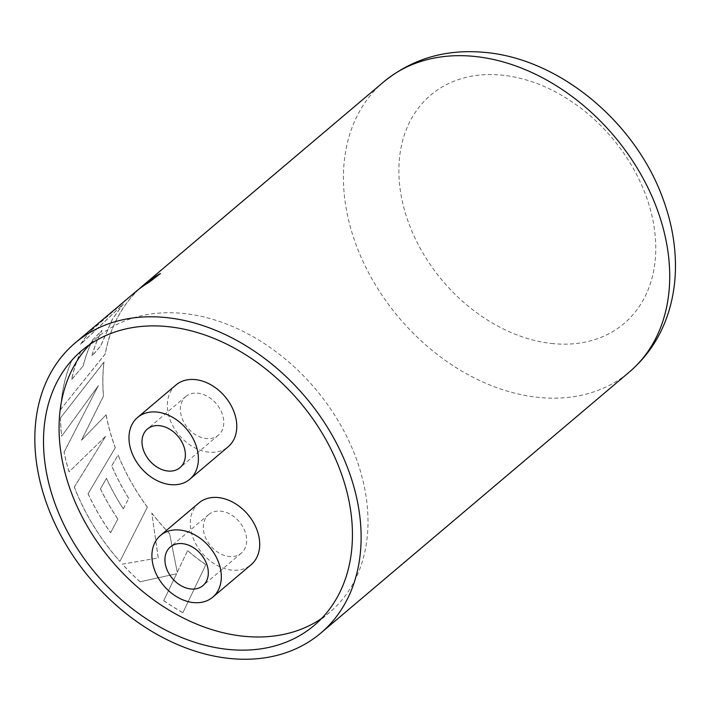 <?xml version="1.0" encoding="UTF-8"?>
<svg xmlns="http://www.w3.org/2000/svg" width="711" height="711" viewBox="0 0 711 711"><rect width="100%" height="100%" fill="white"/><g stroke="black" fill="none" stroke-linecap="round" stroke-linejoin="round"><path stroke-width="0.53" stroke-dasharray="3.56 2.67" d="M321.656 618.428A179.972 133.286 -130.2 0 0 329.78 612.242A179.972 133.286 -130.2 0 0 346.959 436.918A179.972 133.286 -130.2 0 0 182.14 313.338A179.972 133.286 -130.2 0 0 97.283 337.467A179.972 133.286 -130.2 0 0 89.844 344.453M176.586 573.786L140.023 581.794A190.077 140.769 -130.2 0 1 122.319 564.161L158.224 557.957L151.799 513.146A190.077 140.769 -130.2 0 0 169.538 533.641L177.261 572.204L187.606 550.652A190.077 140.769 -130.2 0 0 205.826 564.765L182.86 612.722A190.077 140.769 -130.2 0 1 163.717 600.679L176.621 573.715L140.023 581.794M106.055 414.771A190.077 140.769 -130.2 0 0 115.235 447.726L88.048 493.79A190.077 140.769 -130.2 0 0 110.605 532.752L117.813 519.066A190.077 140.769 -130.2 0 1 100.429 488.839L106.437 478.396A190.077 140.769 -130.2 0 0 123.252 508.845L128.735 498.455A190.077 140.769 -130.2 0 1 111.68 465.856L118.079 455.076A190.077 140.769 -130.2 0 0 147.319 507.21L119.875 561.441A190.077 140.769 -130.2 0 1 79.801 500.153A190.077 140.769 -130.2 0 1 74.291 487.106L105.601 436.314L69.038 471.882A190.077 140.769 -130.2 0 1 64.061 452.098L98.34 385.664L61.599 436.243A190.077 140.769 -130.2 0 1 60.515 417.881L103.957 362.041A190.077 140.769 -130.2 0 0 103.451 396.009L81.436 440.251L106.143 414.771A189.979 140.698 -130.2 0 0 115.315 447.717L115.235 447.726M92.626 339.92L102.046 330.402A189.979 140.698 -130.2 0 0 91.932 356.06L100.775 345.981L112.427 319.248L123.332 304.032L80.619 344.364A189.979 140.698 -130.2 0 1 91.355 330.482L91.284 330.411A190.077 140.769 -130.2 0 0 80.539 344.293L123.261 303.961L112.356 319.186L100.695 345.937L91.843 356.015A190.077 140.769 -130.2 0 1 101.966 330.339L92.626 339.92A190.077 140.769 -130.2 0 0 83.16 366.014L71.607 379.532A190.077 140.769 -130.2 0 1 81.294 350.479L71.811 360.415A190.077 140.769 -130.2 0 0 60.684 409.376L105.192 353.954A190.077 140.769 -130.2 0 1 122.256 309.409A190.077 140.769 -130.2 0 1 139.747 288.426M91.284 330.411L133.019 293.99M163.717 600.679L176.621 573.715M140.067 581.731A189.979 140.698 -130.2 0 1 122.372 564.107L122.319 564.161M122.372 564.107L158.224 557.957M158.269 557.895L151.799 513.146M151.852 513.102A189.979 140.698 -130.2 0 0 169.591 533.588L169.538 533.641M169.591 533.588L177.261 572.204M177.297 572.142L187.606 550.652M187.642 550.59A189.979 140.698 -130.2 0 0 205.861 564.694L205.826 564.765M205.861 564.694L182.86 612.722M163.752 600.608A189.979 140.698 -130.2 0 0 182.878 612.642M60.515 417.881L104.046 362.077A189.979 140.698 -130.2 0 0 103.539 396.027L81.525 440.251L106.143 414.771M115.315 447.717L88.048 493.79M88.128 493.772A189.979 140.698 -130.2 0 0 110.667 532.708L110.605 532.752M110.667 532.708L117.813 519.066M117.875 519.03A189.979 140.698 -130.2 0 1 100.5 488.821L100.429 488.839M100.5 488.821L106.437 478.396M106.508 478.37A189.979 140.698 -130.2 0 0 123.314 508.809L123.252 508.845M123.314 508.809L128.735 498.455M128.807 498.42A189.979 140.698 -130.2 0 1 111.76 465.838L111.68 465.856M111.76 465.838L118.079 455.076M118.159 455.067A189.979 140.698 -130.2 0 0 147.381 507.165L147.319 507.21M147.381 507.165L119.875 561.441M74.291 487.106L74.371 487.097A189.979 140.698 -130.2 0 0 79.881 500.135A189.979 140.698 -130.2 0 0 119.928 561.388M74.371 487.097L105.601 436.314M105.681 436.314L69.038 471.882M69.118 471.873A189.979 140.698 -130.2 0 1 64.15 452.098L64.061 452.098M64.15 452.098L98.34 385.664M98.429 385.691L61.599 436.243M60.595 417.899A189.979 140.698 -130.2 0 0 61.688 436.252M91.355 330.482L135.659 291.759M135.73 291.83A189.979 140.698 -130.2 0 1 149.381 282.205L149.319 282.125M149.381 282.205L160.455 273.522M160.517 273.602A189.979 140.698 -130.2 0 0 159.922 273.931M143.258 285.458A189.979 140.698 -130.2 0 0 122.336 309.472A189.979 140.698 -130.2 0 0 105.272 353.989L105.192 353.954M105.272 353.989L60.684 409.376M60.773 409.403A189.979 140.698 -130.2 0 1 71.891 360.468L71.811 360.415M71.891 360.468L81.294 350.479M81.374 350.541A189.979 140.698 -130.2 0 0 71.695 379.567L71.607 379.532M71.695 379.567L83.16 366.014M92.706 339.982A189.979 140.698 -130.2 0 0 83.24 366.058M209.683 513.76A25.276 18.717 -130.2 0 0 208.67 514.542A25.276 18.717 -130.2 0 0 210.154 545.257A25.276 18.717 -130.2 0 0 240.309 553.913A25.276 18.717 -130.2 0 0 241.322 553.131A25.276 18.717 -130.2 0 0 239.838 522.407A25.276 18.717 -130.2 0 0 209.683 513.76M198.876 502.961A40.438 29.951 -130.2 0 0 201.249 552.109A40.438 29.951 -130.2 0 0 249.499 565.956A40.438 29.951 -130.2 0 0 251.116 564.712M186.753 395.796A25.276 18.717 -130.2 0 0 185.74 396.578A25.276 18.717 -130.2 0 0 187.224 427.302A25.276 18.717 -130.2 0 0 217.379 435.95A25.276 18.717 -130.2 0 0 218.393 435.168A25.276 18.717 -130.2 0 0 216.908 404.452A25.276 18.717 -130.2 0 0 186.753 395.796M175.946 384.998A40.438 29.951 -130.2 0 0 178.319 434.154A40.438 29.951 -130.2 0 0 226.569 448.001A40.438 29.951 -130.2 0 0 228.195 446.748M383.798 81.801A190.077 140.769 -130.2 0 0 365.65 266.981A190.077 140.769 -130.2 0 0 539.729 397.502A190.077 140.769 -130.2 0 0 629.351 372.022M553.425 343.653A149.639 110.818 49.8 0 1 401.546 197.587A149.639 110.818 49.8 0 1 501.211 75.064A149.639 110.818 49.8 0 1 653.089 221.121A149.639 110.818 49.8 0 1 553.425 343.653M329.78 612.242L314.218 625.404M97.283 337.467L81.729 350.63M138.592 289.404L133.081 294.07M208.67 514.542L170.293 547.017M241.322 553.131L202.946 585.606M185.74 396.578L147.364 429.053M218.393 435.168L180.016 467.642"/><path stroke-width="1.07" d="M229.369 649.534A179.972 133.286 -130.2 0 0 314.218 625.404A179.972 133.286 -130.2 0 0 331.406 450.081A179.972 133.286 -130.2 0 0 166.578 326.509A179.972 133.286 -130.2 0 0 81.729 350.63A179.972 133.286 -130.2 0 0 64.541 525.953A179.972 133.286 -130.2 0 0 229.369 649.534M89.844 344.453A179.972 133.286 -130.2 0 0 83.178 518.799A179.972 133.286 -130.2 0 0 244.931 636.372A179.972 133.286 -130.2 0 0 321.656 618.428M75.197 342.915A190.077 140.769 49.8 0 1 164.81 317.435A190.077 140.769 49.8 0 1 338.898 447.948A190.077 140.769 49.8 0 1 320.75 633.128A190.077 140.769 49.8 0 1 231.128 658.608A190.077 140.769 49.8 0 1 57.049 528.086A190.077 140.769 49.8 0 1 75.197 342.915L135.659 291.759A190.077 140.769 -130.2 0 1 149.319 282.125L160.455 273.522A190.077 140.769 -130.2 0 0 143.187 285.378A190.077 140.769 -130.2 0 0 139.747 288.426M159.922 273.931A189.979 140.698 -130.2 0 0 143.258 285.458L138.592 289.404M171.307 546.235A25.276 18.717 -130.2 0 0 170.293 547.017A25.276 18.717 -130.2 0 0 171.778 577.732A25.276 18.717 -130.2 0 0 201.924 586.388A25.276 18.717 -130.2 0 0 202.946 585.606A25.276 18.717 -130.2 0 0 201.462 554.882A25.276 18.717 -130.2 0 0 171.307 546.235M211.114 598.431A40.438 29.951 -130.2 0 0 212.74 597.187A40.438 29.951 -130.2 0 0 210.358 548.03A40.438 29.951 -130.2 0 0 162.117 534.183A40.438 29.951 -130.2 0 0 160.49 535.436A40.438 29.951 -130.2 0 0 162.872 584.584A40.438 29.951 -130.2 0 0 211.114 598.431M212.74 597.187L251.116 564.712A40.438 29.951 -130.2 0 0 248.743 515.555A40.438 29.951 -130.2 0 0 200.502 501.708A40.438 29.951 -130.2 0 0 198.876 502.961L160.49 535.436M148.377 428.271A25.276 18.717 -130.2 0 0 147.364 429.053A25.276 18.717 -130.2 0 0 148.848 459.768A25.276 18.717 -130.2 0 0 179.003 468.425A25.276 18.717 -130.2 0 0 180.016 467.642A25.276 18.717 -130.2 0 0 178.532 436.927A25.276 18.717 -130.2 0 0 148.377 428.271M188.184 480.476A40.438 29.951 -130.2 0 0 189.81 479.223A40.438 29.951 -130.2 0 0 187.437 430.066A40.438 29.951 -130.2 0 0 139.187 416.219A40.438 29.951 -130.2 0 0 137.561 417.473A40.438 29.951 -130.2 0 0 139.943 466.629A40.438 29.951 -130.2 0 0 188.184 480.476M189.81 479.223L228.195 446.748A40.438 29.951 -130.2 0 0 225.814 397.6A40.438 29.951 -130.2 0 0 177.572 383.753A40.438 29.951 -130.2 0 0 175.946 384.998L137.561 417.473M473.41 56.32A190.077 140.769 -130.2 0 0 383.798 81.801C412.238 58.711 445.717 48.89 484.235 52.347C559.042 58.506 634.603 121.492 662.465 197.418C670.757 219.379 675.086 241.411 675.45 263.523C675.681 280.116 673.477 296.016 668.838 311.24C661.328 335.592 648.165 355.847 629.351 372.022A190.077 140.769 -130.2 0 0 647.499 186.842A190.077 140.769 -130.2 0 0 473.41 56.32M383.798 81.801L143.187 285.378M629.351 372.022L320.75 633.128"/></g></svg>
